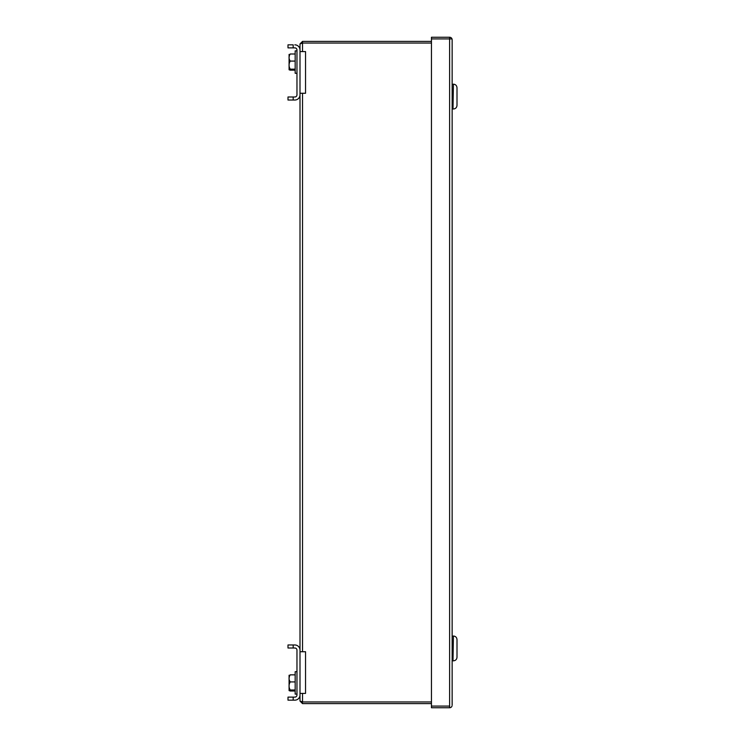 <?xml version="1.0" encoding="UTF-8"?>
<svg xmlns="http://www.w3.org/2000/svg" width="745" height="745" viewBox="0 0 745 745"><rect width="100%" height="100%" fill="white"/><g stroke="black" fill="none" stroke-linecap="round" stroke-linejoin="round"><path stroke-width="1.12" d="M302.535 693.399L302.535 701.948L300.002 701.073L302.535 703.615L302.153 701.865M431.448 41.385L302.535 41.385L300.002 43.927L302.535 43.052L431.448 43.052M300.002 43.927L300.002 51.601L305.543 51.601L305.543 93.265L300.002 93.265L300.002 651.735L305.543 651.735L305.543 693.399L300.002 693.399L300.002 701.073M302.535 701.948L431.448 701.948M431.448 701.958L302.535 701.958M431.448 703.615L302.535 703.615M302.535 41.385L302.535 43.042L431.448 43.042M293.167 47.876L293.167 44.84L287.998 44.84L287.998 47.876L294.824 47.876A2.142 2.142 0 0 1 296.966 50.008A2.142 2.142 0 0 0 294.824 47.876M294.824 96.99A2.142 2.142 0 0 0 296.966 94.848A2.142 2.142 0 0 1 294.824 96.99L287.998 96.99L287.998 100.026L294.824 100.026A5.178 5.178 0 0 0 300.002 94.848L300.002 50.008A5.178 5.178 0 0 0 294.824 44.84M295.169 54.003L290.215 54.003C288.678 56.359 288.678 58.725 290.215 61.081C288.678 63.8 288.678 66.491 290.215 69.164L289.088 69.76L290.215 70.16L295.169 70.16M289.433 55.54L289.032 57.449M294.824 700.16A5.178 5.178 0 0 0 300.002 694.992L300.002 650.152A5.178 5.178 0 0 0 294.824 644.974L287.998 644.974L287.998 648.01L294.824 648.01A2.142 2.142 0 0 1 296.966 650.152L296.966 694.992A2.142 2.142 0 0 1 294.824 697.124L287.998 697.124L287.998 700.16L294.824 700.16M293.167 697.124L293.167 700.16M294.824 644.974L293.167 644.974L293.167 648.01M296.966 694.116L295.169 694.116L295.169 671.711L296.966 671.711L295.169 671.711M295.169 690.997L290.215 690.997L289.088 690.596L290.215 690C288.678 687.328 288.678 684.636 290.215 681.917C288.678 679.561 288.678 677.196 290.215 674.84L295.169 674.84M289.088 690.596L289.088 675.24M295.169 690L290.215 690M295.169 681.917L290.215 681.917M296.966 50.008L296.966 94.848M293.167 96.99L293.167 100.026M295.169 73.289L296.966 73.289L295.169 73.289L295.169 50.884L296.966 50.884M289.088 69.76L289.088 54.404M295.169 69.164L290.215 69.164M295.169 61.081L290.215 61.081M294.824 697.124A2.142 2.142 0 0 0 296.966 694.992M296.966 650.152A2.142 2.142 0 0 0 294.824 648.01M289.433 676.376L289.032 678.276M452.15 705.208L452.15 39.792L451.992 38.908L431.448 38.908L431.448 706.092L449.682 706.092M451.992 706.092A2.542 2.542 0 0 1 449.608 707.75L449.608 37.25L431.448 37.25L431.448 38.908M452.15 39.792L451.992 38.908L449.682 38.908M451.992 38.908A2.542 2.542 0 0 0 449.608 37.25M449.608 707.75L431.448 707.75L431.448 706.092M452.997 108.994L453.416 84.157L452.997 108.994M453.416 84.157C455.595 84.371 456.787 85.563 457.002 87.742L457.002 105.408C456.787 107.578 455.595 108.779 453.416 108.994M457.002 87.994L457.002 105.157M452.997 660.843L453.416 636.007L452.997 660.843M453.416 636.007C455.595 636.221 456.787 637.422 457.002 639.592L457.002 657.258C456.787 659.437 455.595 660.629 453.416 660.843M457.002 639.843L457.002 657.006M302.535 43.052L302.535 51.601M302.535 93.265L302.535 651.735M452.15 84.297L452.997 84.297M452.15 108.854L452.997 108.854M452.15 636.146L452.997 636.146M452.15 660.703L452.997 660.703"/></g></svg>

